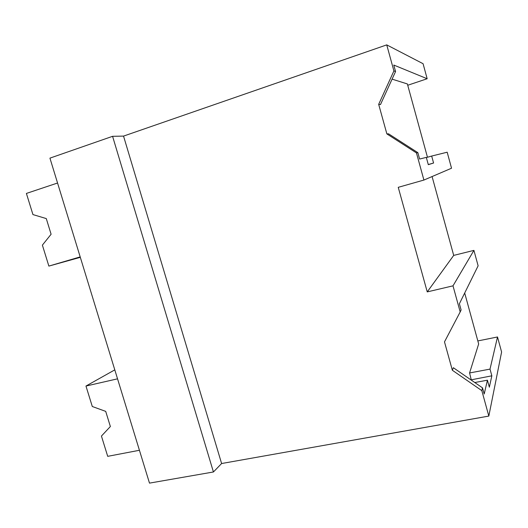 <?xml version="1.0" encoding="UTF-8"?>
<svg xmlns="http://www.w3.org/2000/svg" width="528" height="528" viewBox="0 0 528 528"><rect width="100%" height="100%" fill="white"/><g stroke="black" fill="none" stroke-linecap="round" stroke-linejoin="round"><path stroke-width="0.79" d="M112.583 136.316L213.431 471.979L149.49 483.12L49.936 158.136L112.583 136.316L123.539 136.099L386.74 44.88L393.901 70.93L395.558 71.544L380.47 104.584L378.675 104.333L386.866 133.901L416.453 152.922L423.911 180.055L451.539 168.221L447.176 152.209L431.68 156.05L433.58 163.013L428.274 164.545M386.74 44.88L423.073 63.71L427.165 78.745L393.776 65.05L395.558 71.544M393.901 70.93L378.675 104.333M427.165 78.745L407.735 85.265M427.469 157.245L407.372 83.945L392.093 79.141M123.539 136.099L221.608 463.525L488.822 416.077L481.833 390.647L452.357 370.267L444.49 341.88L460.185 311.949L453.004 285.839L427.244 291.898L398.244 187.328L423.911 180.055M386.866 133.901L388.575 133.828L417.853 152.651L419.615 159.047L426.307 157.384L428.307 164.67L433.58 163.013M464.693 293.014L478.658 343.939L469.577 372.959L471.346 380.153M221.608 463.525L213.431 471.979M416.453 152.922L417.853 152.651M427.244 291.898L453.704 255.4L432.082 176.557M431.68 156.05L426.36 157.562M453.704 255.4L473.92 250.384L478.124 265.808L459.393 303.752L461.102 309.989L460.185 311.949M488.822 416.077L501.6 352.004L497.508 336.976L477.833 340.93M497.508 336.976L490.01 369.112L491.845 375.817L471.458 379.777M481.833 390.647L482.513 387.869L484.202 394.013L487.423 380.2L489.344 387.209L491.845 375.817M490.01 369.112L469.577 372.959M452.357 370.267L453.347 367.719L482.513 387.869M487.423 380.2L474.778 382.523M453.004 285.839L473.92 250.384M80.19 256.892L48.866 266.092L42.385 245.131L51.104 234.241L46.279 218.579L32.941 214.579L26.4 193.433L57.559 183.011M48.866 266.092L80.322 257.334M139.425 450.278L107.705 456.337L101.435 436.055L110.372 426.532L105.706 411.378L92.294 406.501L85.965 386.047L117.539 378.833M85.965 386.047L114.794 369.864"/></g></svg>
